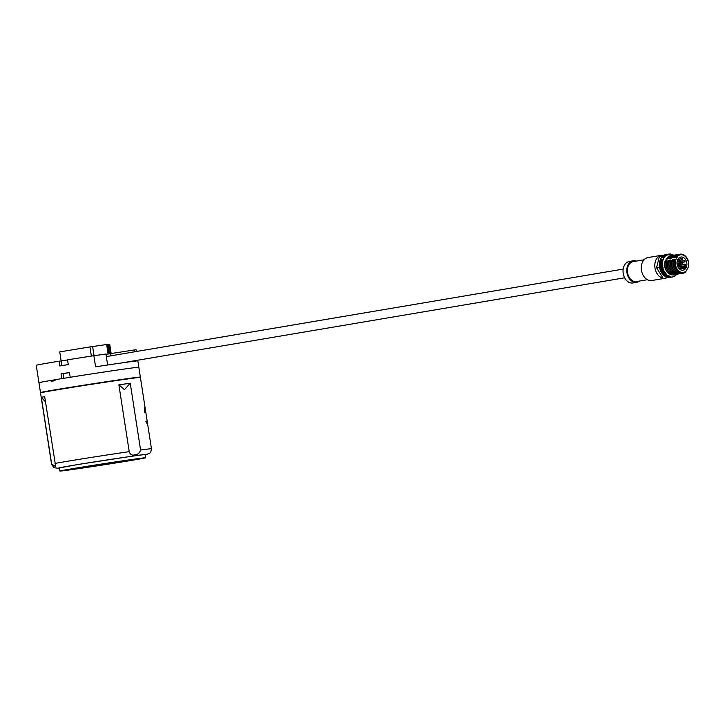 <?xml version="1.0" encoding="UTF-8"?>
<svg xmlns="http://www.w3.org/2000/svg" width="725" height="725" viewBox="0 0 725 725"><rect width="100%" height="100%" fill="white"/><g stroke="black" fill="none" stroke-linecap="round" stroke-linejoin="round"><path stroke-width="1.09" d="M118.882 384.866A50.542 0.662 -8.8 0 1 124.963 383.987A50.542 0.662 -8.8 0 1 130.237 383.244L124.464 389.66L118.882 384.866L129.222 451.648C130.255 454.584 132.032 455.653 134.56 454.856C137.542 454.874 139.553 453.261 140.578 450.026L130.237 383.244M41.996 402.384L51.566 464.218A50.542 0.662 -8.8 0 1 51.665 464.154L55.716 466.601L44.687 396.657A50.542 0.662 -8.8 0 0 41.334 397.382L51.665 464.154M41.932 401.967L40.518 392.877A50.542 0.662 -8.8 0 1 70.334 387.648A50.542 0.662 -8.8 0 1 124.256 379.42A50.542 0.662 -8.8 0 1 140.405 377.408L145.208 408.411M59.93 471.042L59.432 467.87A43.319 0.562 -8.8 0 1 84.988 463.393A43.319 0.562 -8.8 0 1 131.216 456.342A43.319 0.562 -8.8 0 1 145.054 454.611L145.544 457.783A43.319 0.562 -8.8 0 1 119.988 462.269A43.319 0.562 -8.8 0 1 73.769 469.32A43.319 0.562 -8.8 0 1 59.93 471.042A43.319 0.562 -8.8 0 1 85.487 466.565A43.319 0.562 -8.8 0 1 131.705 459.514A43.319 0.562 -8.8 0 1 145.544 457.783M108.958 463.357L93.543 465.84L108.958 463.357M127.817 460.882L132.204 460.185L127.817 460.882M125.642 460.538L130.029 459.831L125.642 460.538M74.113 468.54L78.499 467.833L74.113 468.54M76.288 468.894L80.674 468.187L76.288 468.894M147.048 421.307L145.852 421.424L147.782 425.013L151.453 448.757A50.542 0.662 -8.8 0 0 140.578 450.026M147.492 424.188L147.039 421.252L145.852 421.424M144.665 407.731L144.411 412.108L145.788 412.181L147.193 421.234M45.494 401.831L41.334 397.382M91.359 356.093L89.936 346.913L106.638 344.52L107.617 344.402L109.067 353.791M659.351 264.969L662.351 264.462A11.636 8.546 80.4 0 0 662.369 265.033L662.55 266.755L659.542 267.262L659.36 265.54A11.636 8.546 80.4 0 1 659.351 264.969L659.406 263.465A11.636 8.546 80.4 0 1 659.469 262.849L659.696 261.589A11.636 8.546 80.4 0 1 659.904 260.801L660.239 259.831A11.636 8.546 80.4 0 1 661.137 258.037L661.807 257.094A11.636 8.546 80.4 0 1 661.816 257.085A11.636 8.546 80.4 0 1 662.124 256.732L665.133 256.224A11.636 8.546 80.4 0 0 664.816 256.587L661.807 257.094M662.351 264.462L662.405 262.958L659.406 263.465M662.55 274.168L665.559 273.66A11.636 8.546 80.4 0 0 665.831 273.978L666.773 274.92A11.636 8.546 80.4 0 0 667.045 275.156L664.046 275.663A11.636 8.546 80.4 0 1 663.765 275.428L666.773 274.92L663.765 275.428L662.822 274.485A11.636 8.546 80.4 0 1 662.55 274.168L661.753 273.071A11.636 8.546 80.4 0 1 661.499 272.682L660.847 271.467A11.636 8.546 80.4 0 1 660.638 271.005L660.14 269.7A11.636 8.546 80.4 0 1 659.977 269.202L659.641 267.806A11.636 8.546 80.4 0 1 659.542 267.262M659.977 269.202L662.985 268.685L663.158 268.114L660.149 268.395M660.638 271.005L663.638 270.498L663.728 269.745L663.139 269.192L660.14 269.7M661.499 272.682L664.508 272.174L664.508 271.431L663.846 270.96L660.847 271.467M665.559 273.66L664.752 272.564L661.753 273.071M677.667 256.269L678.129 254.901A9.624 7.078 -99.6 0 1 680.032 254.176A9.624 7.078 -99.6 0 1 688.65 262.667A9.624 7.078 -99.6 0 1 688.75 265.767L688.288 267.135A8.945 6.57 80.4 0 0 688.451 262.695A8.945 6.57 80.4 0 0 677.667 256.269L675.6 260.103A8.945 6.57 80.4 0 0 675.437 264.543A8.945 6.57 80.4 0 0 686.222 270.969L688.288 267.135M678.129 254.901L678.029 254.919A9.624 7.078 -99.6 0 1 679.941 254.194A9.624 7.078 -99.6 0 1 679.987 254.185M677.023 256.306A8.646 6.353 -99.6 0 0 675.809 257.593L676.742 255.137A9.624 7.078 -99.6 0 1 678.654 254.412A9.624 7.078 -99.6 0 1 679.298 254.339M675.809 257.593L678.029 254.919M683.204 273.171A9.624 7.078 -99.6 0 1 683.149 273.18A9.624 7.078 -99.6 0 1 674.54 264.679A9.624 7.078 -99.6 0 1 674.44 261.589L674.939 259.206L673.153 261.807A9.624 7.078 -99.6 0 0 673.253 264.906A9.624 7.078 -99.6 0 0 681.862 273.397A9.624 7.078 -99.6 0 0 682.506 273.243M676.742 255.137L676.652 255.146A9.624 7.078 -99.6 0 1 678.555 254.43A9.624 7.078 -99.6 0 1 678.6 254.421M675.637 256.541A8.646 6.353 -99.6 0 0 674.422 257.828L675.365 255.363A9.624 7.078 -99.6 0 1 677.268 254.647A9.624 7.078 -99.6 0 1 677.92 254.575M674.422 257.828L676.652 255.146M681.817 273.407A9.624 7.078 -99.6 0 1 681.772 273.407A9.624 7.078 -99.6 0 1 673.153 264.915A9.624 7.078 -99.6 0 1 673.054 261.825L673.987 259.369L671.767 262.042A9.624 7.078 -99.6 0 0 671.867 265.132A9.624 7.078 -99.6 0 0 680.485 273.633A9.624 7.078 -99.6 0 0 681.119 273.479M675.365 255.363L675.265 255.381A9.624 7.078 -99.6 0 1 677.168 254.665A9.624 7.078 -99.6 0 1 677.222 254.656M674.25 256.777A8.646 6.353 -99.6 0 0 673.045 258.064L673.978 255.599A9.624 7.078 -99.6 0 1 675.881 254.883A9.624 7.078 -99.6 0 1 676.534 254.81M673.045 258.064L675.265 255.381M680.431 273.633A9.624 7.078 -99.6 0 1 680.385 273.642A9.624 7.078 -99.6 0 1 671.776 265.151A9.624 7.078 -99.6 0 1 671.667 262.06L672.601 259.595L670.38 262.278A9.624 7.078 -99.6 0 0 670.489 265.368A9.624 7.078 -99.6 0 0 679.098 273.86A9.624 7.078 -99.6 0 0 679.733 273.715M673.978 255.599L673.878 255.617A9.624 7.078 -99.6 0 1 675.791 254.901A9.624 7.078 -99.6 0 1 675.836 254.892M672.873 257.013A8.646 6.353 -99.6 0 0 671.658 258.299L672.592 255.834A9.624 7.078 -99.6 0 1 674.504 255.118A9.624 7.078 -99.6 0 1 675.147 255.046M671.658 258.299L673.878 255.617M679.044 273.869A9.624 7.078 -99.6 0 1 678.999 273.878A9.624 7.078 -99.6 0 1 670.389 265.386A9.624 7.078 -99.6 0 1 670.29 262.296L670.788 259.903L668.994 262.513A9.624 7.078 -99.6 0 0 669.103 265.604A9.624 7.078 -99.6 0 0 677.712 274.095A9.624 7.078 -99.6 0 0 678.346 273.95M672.592 255.834L672.492 255.852A9.624 7.078 -99.6 0 1 674.404 255.127A9.624 7.078 -99.6 0 1 674.449 255.118M671.486 257.248A8.646 6.353 -99.6 0 0 670.272 258.526L671.205 256.07A9.624 7.078 -99.6 0 1 673.117 255.345A9.624 7.078 -99.6 0 1 673.77 255.282M670.272 258.526L672.492 255.852M677.667 274.104A9.624 7.078 -99.6 0 1 677.612 274.113A9.624 7.078 -99.6 0 1 669.003 265.622A9.624 7.078 -99.6 0 1 668.903 262.532L669.837 260.067L667.616 262.749A9.624 7.078 -99.6 0 0 667.716 265.839A9.624 7.078 -99.6 0 0 676.325 274.331A9.624 7.078 -99.6 0 0 676.969 274.186M671.205 256.07L671.114 256.088A9.624 7.078 -99.6 0 1 673.018 255.363A9.624 7.078 -99.6 0 1 673.063 255.354M670.099 257.475A8.646 6.353 -99.6 0 0 668.894 258.762L669.827 256.306A9.624 7.078 -99.6 0 1 671.731 255.581A9.624 7.078 -99.6 0 1 672.383 255.517M668.894 258.762L671.114 256.088M676.28 274.34A9.624 7.078 -99.6 0 1 676.235 274.349A9.624 7.078 -99.6 0 1 667.616 265.858A9.624 7.078 -99.6 0 1 667.517 262.758L668.45 260.302L666.23 262.976A9.624 7.078 -99.6 0 0 666.329 266.075A9.624 7.078 -99.6 0 0 674.948 274.567A9.624 7.078 -99.6 0 0 675.582 274.413M669.827 256.306L669.728 256.324A9.624 7.078 -99.6 0 1 671.631 255.599A9.624 7.078 -99.6 0 1 671.685 255.59M668.713 257.71A8.646 6.353 -99.6 0 0 667.507 258.997L668.441 256.541A9.624 7.078 -99.6 0 1 670.344 255.816A9.624 7.078 -99.6 0 1 670.997 255.753M667.507 258.997L669.728 256.324M674.893 274.576A9.624 7.078 -99.6 0 1 674.848 274.585A9.624 7.078 -99.6 0 1 666.239 266.093A9.624 7.078 -99.6 0 1 666.13 262.994L666.638 260.61L664.843 263.211A9.624 7.078 -99.6 0 0 664.952 266.311A9.624 7.078 -99.6 0 0 673.561 274.802A9.624 7.078 -99.6 0 0 674.196 274.648M668.441 256.541L668.341 256.55A9.624 7.078 -99.6 0 1 670.253 255.834A9.624 7.078 -99.6 0 1 670.299 255.825M673.516 274.811A9.624 7.078 -99.6 0 1 673.462 274.82A9.624 7.078 -99.6 0 1 664.852 266.32A9.624 7.078 -99.6 0 1 664.752 263.229L666.121 259.233A8.646 6.353 -99.6 0 1 667.335 257.946M666.121 259.233L668.341 256.55M680.938 267.498L685.388 266.746L686.267 267.425A6.661 4.894 80.4 0 0 686.783 262.93A6.661 4.894 80.4 0 0 680.829 257.049A6.661 4.894 80.4 0 0 677.096 264.308A6.661 4.894 80.4 0 0 683.05 270.18A6.661 4.894 80.4 0 0 685.868 268.159L679.733 269.202M666.819 271.386A8.646 6.353 -99.6 0 1 664.707 266.365A8.646 6.353 -99.6 0 1 665.251 260.846M668.196 271.15A8.646 6.353 -99.6 0 1 666.094 266.129A8.646 6.353 -99.6 0 1 666.638 260.61M669.583 270.914A8.646 6.353 -99.6 0 1 667.471 265.903A8.646 6.353 -99.6 0 1 668.024 260.375M670.969 270.688A8.646 6.353 -99.6 0 1 668.858 265.667A8.646 6.353 -99.6 0 1 669.411 260.139M672.347 270.452A8.646 6.353 -99.6 0 1 670.244 265.432A8.646 6.353 -99.6 0 1 670.788 259.903M673.733 270.217A8.646 6.353 -99.6 0 1 671.622 265.196A8.646 6.353 -99.6 0 1 672.175 259.668M675.12 269.981A8.646 6.353 -99.6 0 1 673.008 264.96A8.646 6.353 -99.6 0 1 673.561 259.441M676.507 269.745A8.646 6.353 -99.6 0 1 674.395 264.725A8.646 6.353 -99.6 0 1 674.939 259.206M686.222 270.969L685.152 272.437A9.624 7.078 -99.6 0 1 683.249 273.162A9.624 7.078 -99.6 0 1 674.64 264.67A9.624 7.078 -99.6 0 1 674.531 261.571L674.44 261.589M675.6 260.103L674.531 261.571M636.188 261.109A10.911 8.02 80.4 0 0 633.079 260.828A10.911 8.02 80.4 0 0 626.962 272.709A10.911 8.02 80.4 0 0 636.722 282.342A10.911 8.02 80.4 0 0 639.559 281.046M633.079 260.828L629.327 261.462A10.911 8.02 80.4 0 0 623.21 273.352A10.911 8.02 80.4 0 0 632.97 282.977L636.722 282.342M644.063 259.777L633.215 261.616A10.105 7.431 80.4 0 0 627.542 272.627A10.105 7.431 80.4 0 0 636.586 281.545L647.434 279.714M664.254 255.417A11.636 8.546 80.4 0 0 661.499 255.282A11.636 8.546 80.4 0 0 654.974 267.96A11.636 8.546 80.4 0 0 665.378 278.219A11.636 8.546 80.4 0 0 667.834 277.249M661.499 255.282L647.978 257.574A11.636 8.546 80.4 0 0 641.453 270.244A11.636 8.546 80.4 0 0 651.857 280.512L665.378 278.219M682.406 263.556A0.643 0.471 80.4 0 0 681.473 263.683A0.643 0.471 80.4 0 0 682.406 263.556M685.388 266.746L685.868 268.159M679.198 264.009A0.643 0.471 80.4 0 0 678.265 264.145A0.643 0.471 80.4 0 0 679.198 264.009M680.938 267.244A0.643 0.471 80.4 0 0 680.005 267.38A0.643 0.471 80.4 0 0 680.938 267.244M683.784 267.697A0.643 0.471 80.4 0 0 682.85 267.833A0.643 0.471 80.4 0 0 683.784 267.697M685.596 265.033A0.643 0.471 80.4 0 0 684.663 265.16A0.643 0.471 80.4 0 0 685.596 265.033M685.007 261.245A0.643 0.471 80.4 0 0 684.074 261.381A0.643 0.471 80.4 0 0 685.007 261.245M682.47 259.197A0.643 0.471 80.4 0 0 681.527 259.333A0.643 0.471 80.4 0 0 682.47 259.197M679.878 260.429A0.643 0.471 80.4 0 0 678.944 260.565A0.643 0.471 80.4 0 0 679.878 260.429M666.538 277.113L669.537 276.606A11.636 8.546 80.4 0 0 669.773 276.678L666.764 277.195A11.636 8.546 80.4 0 1 666.538 277.113L666.166 276.442L668.93 275.79L665.369 276.578A11.636 8.546 80.4 0 1 665.106 276.415L668.106 275.908A11.636 8.546 80.4 0 0 668.377 276.071M677.087 274.177L674.196 276.56L673.235 276.089L672.601 276.986L669.293 277.312M668.024 277.476A11.636 8.546 80.4 0 0 668.187 277.503L671.196 276.986A11.636 8.546 80.4 0 1 671.024 276.968L667.68 277.041M662.124 256.732L663.067 255.862A11.636 8.546 80.4 0 1 663.293 255.68L666.302 255.173A11.636 8.546 80.4 0 0 666.067 255.354L663.067 255.862M664.191 255.535L664.472 255.001A11.636 8.546 80.4 0 1 664.662 254.919L667.662 254.403A11.636 8.546 80.4 0 0 667.48 254.484L664.472 255.001L667.48 254.484M666.003 254.683L669.175 253.986A11.636 8.546 80.4 0 1 669.238 253.977L670 254.566L670.643 253.958L671.459 254.711L672.147 254.276L673.779 255.282M662.478 273.479L665.478 272.972M659.904 260.801L662.913 260.293A11.636 8.546 80.4 0 0 662.704 261.082L659.696 261.589M659.469 262.849L662.478 262.341A11.636 8.546 80.4 0 0 662.405 262.958M662.369 265.033L659.36 265.54M662.55 266.755A11.636 8.546 80.4 0 0 662.641 267.298L659.641 267.806M662.985 268.685A11.636 8.546 80.4 0 0 663.139 269.192M663.638 270.498A11.636 8.546 80.4 0 0 663.846 270.96M665.831 273.978L662.822 274.485M661.137 258.037L664.136 257.529A11.636 8.546 80.4 0 0 663.239 259.323L660.239 259.831M667.662 254.403L668.568 254.874L669.175 253.986M666.302 255.173L666.918 255.39L667.453 254.52M665.133 256.224L666.067 255.354M664.136 257.529L664.816 256.587M662.913 260.293L663.239 259.323M662.478 262.341L662.704 261.082M663.158 267.888L662.641 267.298M667.054 275.156L664.707 275.554M668.106 275.908L667.843 275.219M669.537 276.606L669.175 275.935M671.024 276.968L670.344 276.252L669.773 276.678M669.411 277.43L671.196 276.986M662.904 256.17L662.016 256.297L661.816 257.085M659.578 265.867L659.233 267.226L660.131 268.685M668.097 275.881L665.088 276.388L664.843 275.727M664.408 275.609L665.206 276.905L666.338 276.751M665.206 276.905L666.366 276.814M662.016 256.297L659.333 256.75L656.551 267.679L662.532 277.367M659.233 267.226L656.551 267.679M663.148 259.831L660.14 260.338M664.499 257.194L661.499 257.701M671.132 254.457L672.066 254.267M69.509 372.65L61.036 373.882L61.779 378.631A50.542 0.662 -8.8 0 0 38.951 382.728A50.542 0.662 -8.8 0 1 68.766 377.498A50.542 0.662 -8.8 0 1 122.688 369.279A50.542 0.662 -8.8 0 1 138.837 367.267A50.542 0.662 -8.8 0 1 136.626 367.802M135.013 351.734L134.723 349.885L105.986 354.317M107.635 364.992L105.941 354.027L93.86 355.712A50.542 0.662 -8.8 0 0 67.525 359.827L68.259 364.584A50.542 0.662 -8.8 0 0 59.812 365.953L59.078 361.195A50.542 0.662 -8.8 0 0 36.25 365.291L38.951 382.728A50.542 0.662 -8.8 0 0 41.633 382.528M61.145 360.932L59.749 351.906L89.936 346.913M136.363 360.452L136.445 360.987A50.542 0.662 171.2 0 0 121.709 362.935A50.542 0.662 171.2 0 0 95.582 366.814L93.86 355.712M55.1 380.716A50.542 0.662 -8.8 0 1 51.176 381.268M42.005 392.479A50.542 0.662 -8.8 0 1 40.473 392.56A50.542 0.662 -8.8 0 1 70.289 387.331A50.542 0.662 -8.8 0 1 124.211 379.103A50.542 0.662 -8.8 0 1 140.36 377.091L138.837 367.267A50.542 0.662 -8.8 0 0 122.688 369.279A50.542 0.662 -8.8 0 0 70.216 377.272L69.482 372.514A50.542 0.662 171.2 0 0 61.036 373.882M67.543 359.962L59.078 361.195M69.491 372.559L64.181 373.42L69.5 372.623M134.723 349.885A50.542 0.662 -8.8 0 1 136.137 349.822L136.4 351.498M110.064 353.628L108.614 344.248L109.693 344.176L111.133 353.447M108.614 344.248L107.617 344.42M46.037 391.591L50.56 390.866L46.037 391.591M118.093 380.145L122.616 379.411L118.093 380.145M140.36 377.091A50.542 0.662 -8.8 0 1 138.874 377.489M55.027 463.438A50.542 0.662 -8.8 0 1 129.222 451.648M151.453 448.757L150.8 452.01L149.703 453.261L145.082 454.811A45.729 0.598 171.2 0 0 132.82 456.07L77.566 464.562L57.647 468.259L53.822 467.598L51.566 464.218M108.097 353.954L106.638 344.52M94.051 355.685L92.628 346.523M662.668 263.465L659.668 263.972M662.831 265.749L659.832 266.256M663.592 269.501L660.584 270.008M664.327 271.168L661.327 271.676M665.26 272.673L662.251 273.18M685.279 267.607L683.793 267.851M665.595 256.124L662.587 256.632M665.731 256.007L662.732 256.514M669.048 254.094L666.048 254.602M670.525 254.031L669.537 254.203M675.455 275.772L674.612 275.917M674.069 276.533L672.809 276.742M670.951 276.896L667.942 277.403M670.553 276.361L670.081 276.442M669.501 276.551L666.502 277.059M666.601 274.222L663.602 274.73M666.347 273.968L663.348 274.476M664.517 271.503L661.508 272.02M663.728 269.872L660.729 270.38M663.158 268.114L660.149 268.622M663.058 267.697L660.049 268.205M662.868 266.138L659.859 266.646M662.677 263.818L659.678 264.326M662.777 261.607L659.768 262.115M662.741 261.834L659.732 262.341M63.129 373.611L63.854 378.296M110.698 355.848L110.354 353.573M61.888 365.618L61.163 360.923M145.634 412.163L145.163 409.163M106.339 356.591L623.183 269.093M678.872 263.483L681.835 262.985M677.023 263.71L678.627 263.447M678.011 267.081L680.358 266.682M680.929 267.516L683.204 267.135M677.44 265.749L685.016 264.462M677.05 261.933L684.436 260.683M677.875 259.314L681.89 258.635M677.476 260.175L679.307 259.858M677.105 261.535L679.515 261.127M679.842 260.284L682.107 259.894M676.996 263.238L684.645 261.942M677.947 266.963L685.234 265.731M679.552 269.057L683.421 268.395M678.781 268.25L680.576 267.942M677.232 264.978L678.836 264.707M677.25 265.06L682.053 264.253M121.737 362.926L624.651 277.793M674.594 275.944L675.555 275.79M672.782 276.796L674.196 276.56M669.592 277.494L672.601 276.986M138.837 367.267L137.75 360.216M40.473 392.56L38.951 382.728"/></g></svg>
